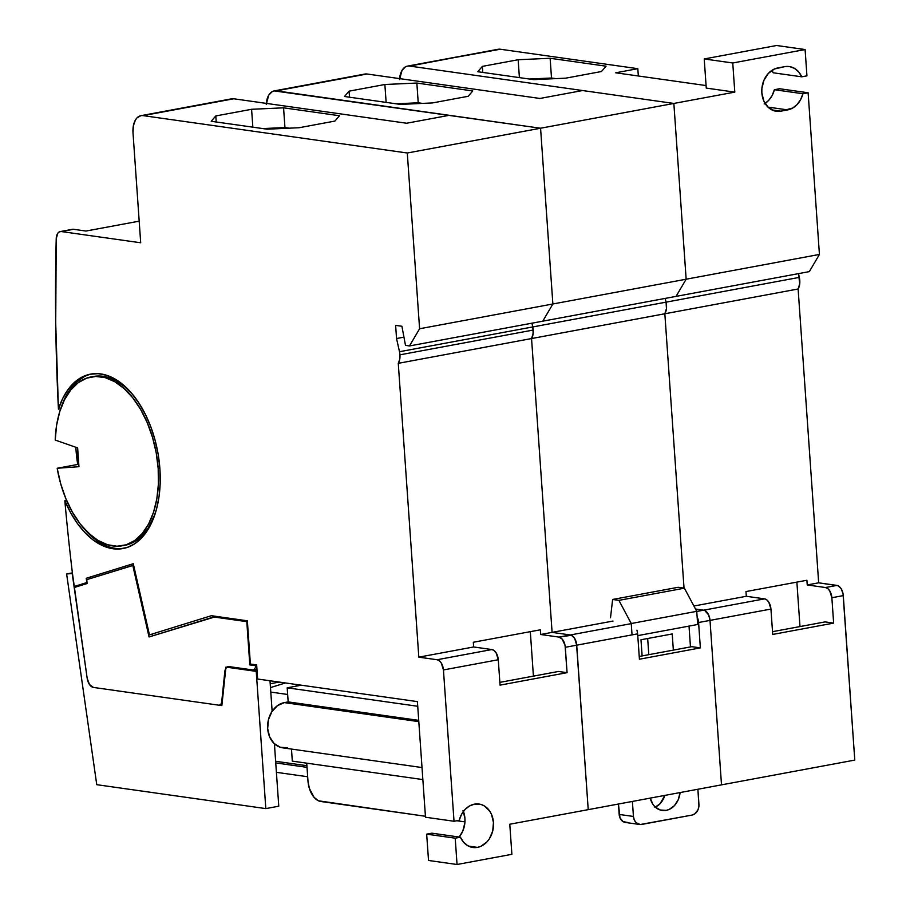 <?xml version="1.0" encoding="UTF-8"?>
<svg xmlns="http://www.w3.org/2000/svg" width="910" height="910" viewBox="0 0 910 910"><rect width="100%" height="100%" fill="white"/><g stroke="black" fill="none" stroke-linecap="round" stroke-linejoin="round"><path stroke-width="1.36" d="M765.094 103.433A21.942 17.483 98.1 0 0 774.387 89.703L802.927 93.741A21.942 17.483 -81.9 0 1 787.719 109.894L768.006 107.107L787.719 109.894L780.871 111.168A21.942 17.483 -81.9 0 1 776.287 111.27A21.942 17.483 -81.9 0 1 761.841 92.809A21.942 17.483 -81.9 0 1 777.845 67.931L784.693 66.657A21.942 17.483 -81.9 0 1 789.288 66.555A21.942 17.483 -81.9 0 1 801.744 76.815L806.942 75.849L805.1 49.538L776.571 45.5L704.215 58.945L706.262 88.088L734.791 92.126L732.755 62.983L704.215 58.945L732.755 62.983L805.1 49.538L776.571 45.5L704.215 58.945L706.262 88.088L734.791 92.126L673.855 103.444L409.671 66.077L498.1 49.276A19.076 11.136 -100.5 0 1 500.307 49.231L637.819 68.682L638.331 75.985L637.819 68.682L500.307 49.231L407.475 66.123L405.405 66.885L401.981 70.445L399.536 79.625M529.37 79.022L551.505 78.01L555.839 78.624L551.505 78.01L529.37 79.022M798.491 273.626L799.333 277.379L666.052 302.154L665.21 298.412L666.052 302.154A12.399 7.234 79.5 0 1 664.835 313.768L798.115 288.993A12.399 7.234 -100.5 0 0 799.333 277.379L666.052 302.154L665.21 298.412L666.052 302.154L532.771 326.94L531.929 323.186L532.771 326.94A12.399 7.234 79.5 0 1 531.554 338.554L798.115 288.993L818.67 582.821L807.238 584.948L806.908 580.25L745.984 591.568L746.314 596.278L693.909 606.014L746.314 596.278L764.571 598.86L703.646 610.178A9.544 5.562 79.5 0 1 710.005 620.392L770.941 609.063A9.544 5.562 -100.5 0 0 764.571 598.86L703.646 610.178L695.524 609.029L703.646 610.178L695.524 609.029L703.646 610.178L696.753 611.463L703.646 610.178A9.544 5.562 -100.5 0 1 710.005 620.392L708.685 615.035L704.772 610.519L708.685 615.035L710.005 620.392L770.941 609.063L772.715 634.441L833.64 623.111L772.715 634.441L770.941 609.063L768.802 602.181L766.812 599.883L764.571 598.86L746.314 596.278L745.984 591.568L806.908 580.25L807.238 584.948L818.67 582.821L836.927 585.403L825.506 587.53L807.238 584.948L825.506 587.53A9.544 5.562 79.5 0 1 831.865 597.734L843.286 595.606A9.544 5.562 -100.5 0 0 836.927 585.403L825.506 587.53L827.736 588.554L829.727 590.852L831.865 597.734L843.286 595.606L854.786 760.089L721.505 784.864L710.005 620.392L721.505 784.864L710.005 620.392L698.584 622.508L697.14 616.9A9.544 5.562 79.5 0 1 698.584 622.508L710.005 620.392L721.505 784.864L854.786 760.089L843.047 593.764L841.147 588.724L838.053 585.744L818.67 582.821L798.115 288.993L799.742 283.784L798.491 273.626M773.204 72.789L801.744 76.815L773.204 72.789A21.942 17.483 98.1 0 0 771.942 70.354L773.204 72.789M399.604 78.613A19.076 11.136 79.5 0 1 407.498 66.111A19.076 11.136 79.5 0 1 409.671 66.077L673.855 103.444L582.559 90.534L539.914 98.462L367.026 74.006L539.914 98.462L582.559 90.534L673.855 103.444L407.293 153.005L419.59 328.76L409.489 345.948L419.59 328.76L552.87 303.986L542.769 321.173L552.87 303.986L540.574 128.23L673.855 103.444L686.151 279.211L673.855 103.444L686.151 279.211L552.87 303.986L542.769 321.173L409.489 345.948L405.496 345.379L401.901 326.258L395.623 325.37L396.544 338.531L403.949 337.155L396.544 338.531L399.49 351.715A12.399 7.234 -100.5 0 1 399.945 354.832L533.226 330.057L532.964 334.766L531.554 338.554L533.18 333.344L532.771 326.94L399.49 351.715A12.399 7.234 79.5 0 1 399.945 354.832L399.683 359.541L398.273 363.329L418.816 657.157L437.084 659.739A9.544 5.562 79.5 0 1 443.443 669.942L441.304 663.06L439.314 660.762L437.084 659.739L491.912 649.547L494.153 650.57L496.143 652.868L498.282 659.75A9.544 5.562 -100.5 0 0 491.912 649.547L473.655 646.964L418.816 657.157L473.655 646.964L473.325 642.255L540.347 629.8L540.676 634.497L540.347 629.8L473.325 642.255L473.655 646.964L491.912 649.547L437.084 659.739L418.816 657.157L398.273 363.329L531.554 338.554A12.399 7.234 -100.5 0 0 533.226 330.057L399.945 354.832A12.399 7.234 79.5 0 1 398.273 363.329L531.554 338.554L552.097 632.382L531.554 338.554L552.097 632.382L540.676 634.497L558.933 637.08L540.676 634.497L552.097 632.382L570.365 634.964L558.933 637.08L562.221 639.116L565.064 645.44L567.078 672.672L558.512 671.455L499.863 682.363L558.512 671.455L567.078 672.672L565.303 647.294L637.648 633.838L639.423 659.215L700.359 647.886L691.793 646.68L639.23 656.451L691.793 646.68L700.359 647.886L639.423 659.215L637.648 633.838L576.724 645.167L588.224 809.65L576.485 643.313L574.585 638.285L571.491 635.294L558.933 637.08A9.544 5.562 79.5 0 1 565.303 647.294L576.724 645.167L588.224 809.65L509.782 824.232L721.505 784.864L588.224 809.65L576.724 645.167A9.544 5.562 -100.5 0 0 570.365 634.964L552.097 632.382L613.033 621.052L552.097 632.382L570.365 634.964A9.544 5.562 79.5 0 1 576.724 645.167L574.585 638.285L572.595 635.988L570.365 634.964L631.256 623.634L570.365 634.964L552.097 632.382L531.554 338.554L664.835 313.768L684.024 588.133L664.835 313.768L684.024 588.133L664.835 313.768L666.461 308.558L666.052 302.154L399.49 351.715L396.544 338.531L395.623 325.37L401.901 326.258L405.496 345.379L409.489 345.948L542.769 321.173L552.87 303.986L686.151 279.211L676.05 296.387L686.151 279.211L676.05 296.387L542.769 321.173L676.05 296.387L686.151 279.211L673.855 103.444L734.791 92.126L732.755 62.983L805.1 49.538L806.942 75.849L801.744 76.815L798.707 71.947L794.612 68.455L789.812 66.635L784.693 66.657L774.456 68.989L768.37 73.38L763.945 80.251L761.875 88.532L761.841 92.809L763.752 100.828L768.04 107.141L774.046 110.77L777.424 111.384L780.871 111.168L771.908 109.905L780.871 111.168L792.701 108.04L797.137 104.513L800.641 99.599L802.927 93.741L808.125 92.775L819.432 254.436L809.331 271.612L676.05 296.387L809.331 271.612L819.432 254.436L686.151 279.211L819.432 254.436L808.125 92.775L802.927 93.741L774.387 89.703L779.597 88.736L808.125 92.775L779.597 88.736L774.387 89.703L772.112 95.573L768.609 100.475L764.172 104.002M615.729 72.789L637.819 68.682L615.729 72.789L706.08 85.574L615.729 72.789M482.778 72.425L482.357 66.385L518.154 59.73L519.405 77.612L518.154 59.73L550.129 58.274L551.505 78.01L550.129 58.274L518.154 59.73L482.357 66.385L482.778 72.425M477.773 71.719L482.357 66.385L477.773 71.719L533.692 79.636L565.667 78.169L533.692 79.636L477.773 71.719M601.464 71.515L565.667 78.169L601.464 71.515L606.049 66.18L601.464 71.515M606.049 66.18L550.129 58.274L606.049 66.18M772.522 631.677L825.074 621.905L833.64 623.111L831.865 597.734L833.64 623.111L825.074 621.905L772.522 631.677M796.876 582.116L799.981 626.569L796.876 582.116M396.089 103.797L418.225 102.784L422.558 103.399L418.225 102.784L396.089 103.797M637.648 633.838L636.966 630.186M700.359 647.886L698.584 622.508L700.359 647.886M664.835 313.768A12.399 7.234 -100.5 0 0 666.052 302.154L666.461 308.558L664.835 313.768M344.492 96.494L349.076 91.159L349.497 97.211L349.076 91.159L384.873 84.505L416.848 83.049L418.225 102.784L416.848 83.049L384.873 84.505L386.124 102.386L384.873 84.505L349.076 91.159L344.492 96.494L400.411 104.411L432.387 102.944L400.411 104.411L344.492 96.494M468.184 96.289L432.387 102.944L468.184 96.289L472.768 90.954L468.184 96.289M472.768 90.954L416.848 83.049L472.768 90.954M266.323 103.387A19.076 11.136 79.5 0 1 274.217 90.898A19.076 11.136 79.5 0 1 276.39 90.852L364.819 74.051M274.183 90.898L540.574 128.23L449.278 115.308L406.634 123.237L233.745 98.781L140.902 115.672L136.989 117.902L135.419 119.995L133.372 125.739L133.008 132.815A19.076 11.136 79.5 0 1 140.936 115.672A19.076 11.136 79.5 0 1 143.109 115.627L407.293 153.005L540.574 128.23L552.87 303.986L540.574 128.23L449.278 115.308L406.634 123.237L233.745 98.781L143.109 115.627L407.293 153.005L419.59 328.76L552.87 303.986L540.574 128.23L276.39 90.852L367.026 74.006A19.076 11.136 -100.5 0 0 364.853 74.051L274.217 90.898L272.124 91.671L268.7 95.22L266.255 104.4M532.771 326.94L531.929 323.186L532.771 326.94A12.399 7.234 -100.5 0 1 533.226 330.057A12.399 7.234 -100.5 0 0 532.771 326.94M91.762 373.919A88.714 51.768 -100.5 0 0 60.902 408.135M71.56 229.582L59.366 231.857L57.751 233.279L56.227 238.704L55.715 323.448L58.433 409.136L60.697 408.715L58.433 409.136A88.714 51.768 79.5 0 1 90.613 374.112A88.714 51.768 79.5 0 1 159.898 468.843A88.714 51.768 79.5 0 1 123.043 548.548A88.714 51.768 79.5 0 1 64.837 500.739L66.601 500.42L64.837 500.739A1430.873 834.97 -100.5 0 0 74.063 586.518A1430.873 834.97 79.5 0 1 64.837 500.739L70.707 512.865L77.521 523.625L85.108 532.771L93.252 540.039L101.761 545.261L110.394 548.286L118.937 549.026L127.161 547.479L134.862 543.679L141.823 537.73L147.864 529.779L152.846 520.042L156.611 508.77L159.079 496.257L160.194 482.823L159.898 468.843L158.215 454.647L155.201 440.645L150.912 427.165L145.475 414.596L139.025 403.244L131.734 393.404L123.783 385.339L115.399 379.265L106.788 375.341L98.178 373.657L89.794 374.272L81.866 377.161L74.575 382.257L68.136 389.412L62.71 398.455L58.433 409.136A1430.873 834.97 79.5 0 1 56.227 238.704A9.544 5.562 79.5 0 1 60.219 231.572A9.544 5.562 79.5 0 1 61.311 231.549L73.494 229.286L85.972 231.049L139.184 221.153L85.972 231.049L73.494 229.286A9.544 5.562 -100.5 0 0 72.402 229.309L60.219 231.572M93.275 376.524L98.792 376.001L107.289 377.161L115.843 380.608L124.204 386.261L132.86 394.769A85.847 50.095 -100.5 0 0 93.423 376.501L91.136 376.922A85.847 50.095 79.5 0 1 158.181 468.593L159.853 468.286L158.181 468.593L156.213 452.839L152.527 437.369L147.272 422.729L140.629 409.42L132.815 397.897L124.113 388.559L114.808 381.734L105.23 377.65L95.709 376.444L86.575 378.162L78.135 382.746L70.684 390.049L64.474 399.797L59.73 411.661L56.602 425.243L55.214 440.065A85.847 50.095 79.5 0 1 91.136 376.922M76.042 450.245A85.847 50.095 79.5 0 1 75.86 447.276A85.847 50.095 -100.5 0 0 76.042 450.245A85.847 50.095 -100.5 0 0 77.748 464.441L78.556 464.384L77.748 464.441A85.847 50.095 79.5 0 1 76.042 450.245M474.428 804.144A21.942 17.483 -81.9 0 1 479.013 804.03A21.942 17.483 -81.9 0 1 493.504 825.347A21.942 17.483 -81.9 0 1 477.454 847.381L468.491 846.107L477.454 847.381A21.942 17.483 -81.9 0 1 472.87 847.483A21.942 17.483 -81.9 0 1 460.414 837.211L431.886 833.185L460.414 837.211L455.205 838.178L426.676 834.152L431.886 833.185L426.676 834.152L428.519 860.462L457.048 864.5L455.205 838.178L426.676 834.152L428.519 860.462L457.048 864.5L511.886 854.308L457.048 864.5L455.205 838.178L460.414 837.211L463.452 842.091L467.535 845.583L472.347 847.403L477.454 847.381L480.844 846.323L486.93 841.921L489.398 838.747L492.708 831.023L493.459 822.504L491.548 814.484L489.671 811.038L484.416 805.976L481.253 804.542L474.428 804.144A21.942 17.483 -81.9 0 0 459.232 820.297L461.507 814.427L465.021 809.525L469.446 805.998L474.428 804.144M463.019 810.446L464.93 818.465L464.885 822.742L462.815 831.023L459.152 837.041A21.942 17.483 98.1 0 0 463.417 811.436M90.545 577.964L90.079 578.635L90.01 577.577L90.545 577.964M87.189 678.371L74.199 587.519L87.076 583.538L74.199 587.519L87.189 678.371L89.487 684.536L93.423 687.425A9.544 5.562 79.5 0 1 87.189 678.371L72.208 573.584L66.623 573.937L72.391 572.868L66.623 573.937L96.756 784.682L265.822 808.603L278.767 806.192L274.411 743.788L278.767 806.192L265.822 808.603L256.233 671.375L257.098 671.216L225.942 667.087L256.233 671.375L265.822 808.603L96.756 784.682L66.623 573.937L72.47 573.539L87.189 678.371A9.544 5.562 79.5 0 0 93.423 687.425L221.858 705.603L225.942 667.087L221.858 705.603L93.423 687.425L89.487 684.536L87.189 678.371M222.233 702.076L221.676 702.179A4.766 2.787 79.5 0 1 219.708 705.205A4.766 2.787 79.5 0 1 219.162 705.216L220.823 704.511L221.676 702.179L224.793 671.773L225.452 671.648L224.793 671.773A8.11 4.732 79.5 0 1 228.137 666.62A8.11 4.732 79.5 0 1 229.058 666.598L253.594 670.079L256.973 669.441L253.594 670.079L255.63 667.269L253.594 670.079L229.058 666.598L226.237 667.815L224.793 671.773L222.233 702.076M287.651 694.466L270.793 692.078L287.651 694.466M270.213 683.751L279.245 682.079L270.213 683.751M297.024 684.593L295.852 686.197L297.024 684.593M256.802 667.053L255.63 667.269L255.528 665.688L249.818 664.891L246.792 621.655L213.657 616.957L149.058 636.955L132.792 565.417L86.803 579.647L87.076 583.538L86.803 579.647L133.633 565.258L132.792 565.417L149.058 636.955L216.5 616.434L213.657 616.957L247.406 621.541L246.792 621.655L249.818 664.891L252.661 664.357L249.818 664.891L256.7 665.472L255.528 665.688L255.63 667.269L256.802 667.053M285.456 682.955L270.475 687.596L285.456 682.955M78.954 466.693A48.651 28.392 79.5 0 1 77.634 447.891L78.954 466.693L57.182 468.263L77.748 464.441L57.182 468.263L60.697 483.79L65.804 498.532L72.322 512L80.023 523.716L88.657 533.283L97.916 540.369L107.482 544.737L117.026 546.227L126.206 544.806L134.737 540.495L142.301 533.453L148.637 523.933L153.54 512.262L156.827 498.828L158.397 484.109L158.181 468.593A85.847 50.095 79.5 0 1 122.52 545.738A85.847 50.095 79.5 0 1 57.182 468.263L78.954 466.693M422.866 779.586L292.315 761.124L291.473 749.078L292.315 761.124L422.866 779.586M418.725 720.379L288.174 701.906L287.185 687.812L417.736 706.274L287.185 687.812L301.267 685.196L287.185 687.812L288.174 701.906L418.725 720.379M287.526 747.736L280.405 747.315L274.137 743.527L269.656 736.941L267.665 728.569L268.45 719.685L271.908 711.631L277.493 705.637L284.364 702.611L418.805 721.63L284.364 702.611L288.174 701.906L284.364 702.611A22.898 18.245 98.1 0 0 267.62 725.6A22.898 18.245 98.1 0 0 282.737 747.838L422.024 767.551M530.314 631.665L533.419 676.119L530.314 631.665M55.214 440.065L77.634 447.891L55.214 440.065M152.425 634.315L152.766 635.806L152.425 634.315M262.808 128.572L284.944 127.559L289.266 128.173L284.944 127.559L262.808 128.572M320.707 801.471A19.076 11.136 79.5 0 1 307.978 781.064L306.727 763.16L307.978 781.064L309.354 788.379L314.143 797.41L318.454 800.8L425.425 816.281L320.707 801.471M257.644 679.019L256.654 664.926L250.375 664.038L256.654 664.926L257.644 679.019L417.406 701.621L425.493 817.226L417.406 701.621L257.644 679.019M464.953 821.878L456.877 820.74L464.953 821.878M567.078 672.672L500.056 685.128L498.282 659.75L500.056 685.128L567.078 672.672M509.782 824.232L511.886 854.308L509.782 824.232M443.443 669.942L498.282 659.75L443.443 669.942L454.022 821.264L459.232 820.297L454.022 821.264L443.443 669.942M84.152 376.74L76.861 381.825L70.423 388.991L64.997 398.023L60.72 408.704M122.52 545.738L124.806 545.317A85.847 50.095 -100.5 0 0 155.053 514.093L148.182 528.153L142.074 535.785L135.044 541.359L124.659 545.34M124.181 548.321A88.714 51.768 -100.5 0 1 83.094 527.481L95.539 539.619M87.007 582.571L86.2 578.282L133.281 563.711L149.456 634.873L211.37 615.706L247.361 620.802L250.375 664.038L247.361 620.802L211.37 615.706L149.456 634.873L133.281 563.711L86.2 578.282L87.007 582.571M339.487 115.741L283.567 107.824L284.944 127.559L283.567 107.824L339.487 115.741L334.903 121.075L299.106 127.73L267.13 129.186L211.211 121.28L267.13 129.186L299.106 127.73L334.903 121.075L339.487 115.741M215.795 115.945L216.216 121.985L215.795 115.945L251.592 109.291L252.843 127.161L251.592 109.291L283.567 107.824L251.592 109.291L215.795 115.945L211.211 121.28L215.795 115.945M425.493 817.226L454.022 821.264L425.493 817.226M82.571 584.925L74.063 586.518L86.507 582.662L74.063 586.518L82.571 584.925M61.311 231.549L140.697 242.777L61.311 231.549M133.008 132.815L140.697 242.777L133.008 132.815M231.538 98.826L233.745 98.781A19.076 11.136 -100.5 0 0 231.572 98.826L140.936 115.672M618.891 600.361L612.623 599.474L678.121 587.291L684.4 588.178L618.891 600.361L684.4 588.178L696.741 611.338L697.663 624.499L637.773 635.624L697.663 624.499L696.741 611.338L631.244 623.509L696.741 611.338L684.4 588.178L678.121 587.291L612.623 599.474L610.508 617.788L612.623 599.474L618.891 600.361L631.244 623.509L618.891 600.361M627.445 822.424L623.111 821.616L620.006 817.919L618.447 804.03L619.175 814.439L633.44 816.452L634.27 819.944L636.135 822.685L640.219 824.528L691.975 815.087L694.842 813.836L698.027 809.741L698.926 806.135L697.89 789.254L698.937 804.281A9.544 7.598 -81.9 0 1 691.975 815.087L641.709 824.437A9.544 7.598 -81.9 0 1 639.719 824.483A9.544 7.598 -81.9 0 1 633.44 816.452L619.175 814.439A9.544 7.598 98.1 0 0 625.454 822.469L639.719 824.483M632.04 634.884L631.244 623.509L632.04 634.884M655.393 807.193A19.076 15.208 98.1 0 0 664.823 795.408L660.171 803.61L654.87 807.432M647.67 638.513L648.807 654.677L647.67 638.513M680.066 792.576A19.076 15.208 -81.9 0 1 662.207 810.457A19.076 15.208 -81.9 0 1 650.218 798.127M642.119 655.917L640.981 639.753L672.217 633.952L673.343 650.104L672.217 633.952L640.981 639.753L642.119 655.917M633.44 816.452L632.393 801.437L633.44 816.452M690.474 646.919L689.018 626.103L690.474 646.919M650.195 798.013L652.936 804.36L655.029 806.863L660.262 810.014L666.188 810.366L669.134 809.456L674.435 805.623L678.268 799.651L680.077 792.462M275.741 762.921L307.023 767.346L275.741 762.921M307.682 776.753L276.401 772.328L307.682 776.753M306.909 765.708L275.628 761.283L306.909 765.708M272.135 711.279L269.997 680.771L272.135 711.279M407.498 66.111L498.134 49.265M221.938 704.795L219.742 705.205"/></g></svg>
